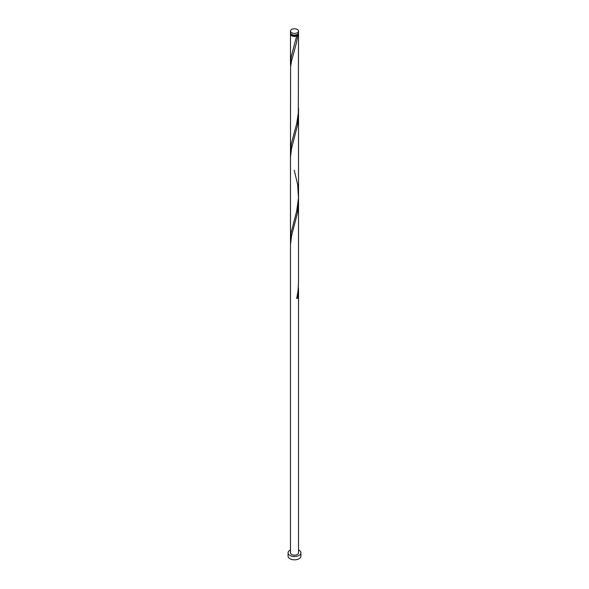 <?xml version="1.0" encoding="UTF-8"?>
<svg xmlns="http://www.w3.org/2000/svg" width="589" height="589" viewBox="0 0 589 589"><rect width="100%" height="100%" fill="white"/><g stroke="black" fill="none" stroke-linecap="round" stroke-linejoin="round"><path stroke-width="0.88" d="M291.658 32.734A4.02 2.319 0 0 0 296.039 33.234A4.02 2.319 0 0 0 298.52 31.092A4.02 2.319 0 0 0 297.342 29.45A4.02 2.319 0 0 0 292.961 28.949A4.02 2.319 0 0 0 290.48 31.092A4.02 2.319 0 0 0 291.658 32.734M298.52 31.092L298.52 32.785A4.02 2.319 180 0 1 296.039 34.928A4.02 2.319 180 0 1 291.658 34.427A4.02 2.319 180 0 1 290.48 32.785L290.48 31.092M297.71 34.184A3.217 1.855 180 0 1 296.775 35.414A3.217 1.855 180 0 1 292.225 35.414A3.217 1.855 180 0 1 291.29 34.184M290.48 549.942A6.427 3.711 0 0 0 288.073 552.835A6.427 3.711 0 0 0 289.95 555.464A6.427 3.711 0 0 0 296.959 556.266A6.427 3.711 0 0 0 300.927 552.835A6.427 3.711 0 0 0 299.05 550.214A6.427 3.711 0 0 0 298.52 549.942M288.073 552.835L288.073 556.119A6.427 3.711 0 0 0 289.95 558.747A6.427 3.711 0 0 0 296.959 559.55A6.427 3.711 0 0 0 300.927 556.119L300.927 552.835M298.358 33.44A4.02 2.319 180 0 1 298.52 34.103A4.02 2.319 180 0 1 297.85 35.384L296.775 35.414L296.716 36.032A4.02 2.319 180 0 1 291.658 35.738A4.02 2.319 180 0 1 290.48 34.103A4.02 2.319 180 0 1 290.642 33.44M296.775 35.414L291.341 56.264L290.539 62.132L290.598 66.91M298.52 34.103L298.306 113.132L296.716 123.535L291.341 143.768L290.48 151.631L290.598 66.896L291.526 60.991L296.392 43.056L297.85 35.384M294.235 170.265L297.659 184.644L298.468 197.963L296.716 211.046L290.981 233.251L290.598 241.924M298.461 110.666L298.387 117.579L297.438 125.486L291.526 148.494L290.48 157.211L290.48 244.715L291.526 235.998L297.438 212.997L298.52 200.959L298.52 282.889L298.049 290.797L296.716 298.549A4.02 2.319 180 0 0 297.85 297.894L298.461 285.672M290.48 244.715L290.48 552.835A4.02 2.319 0 0 0 291.658 554.477A4.02 2.319 0 0 0 296.039 554.985A4.02 2.319 0 0 0 298.52 552.835L298.52 288.463M296.863 297.879A0.803 0.464 180 0 1 297.85 297.894M290.48 34.103L290.48 64.12M290.48 151.631L290.48 239.134M298.52 107.875L298.52 195.379M298.52 113.456L298.52 200.959"/></g></svg>
